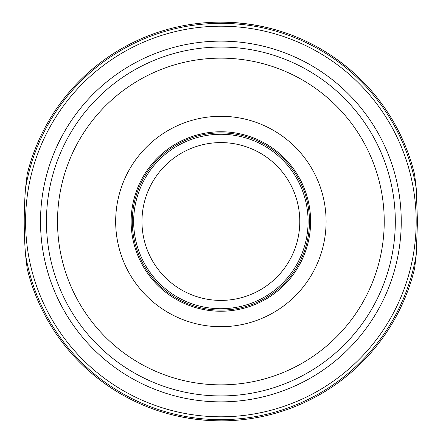 <?xml version="1.0" encoding="UTF-8"?>
<svg xmlns="http://www.w3.org/2000/svg" width="443" height="443" viewBox="0 0 443 443"><rect width="100%" height="100%" fill="white"/><g stroke="black" fill="none" stroke-linecap="round" stroke-linejoin="round"><path stroke-width="0.66" d="M220.88 420.85C187.954 420.545 157.514 413.164 129.561 398.706C102.488 384.956 82.736 365.331 82.996 365.475M25.533 254.764C23.789 232.636 23.789 210.464 25.533 188.236L27.145 174.509A199.35 199.35 0 0 1 414.615 174.509L416.226 188.236L417.467 221.5L416.226 254.764A198.159 198.159 0 0 1 25.533 254.764L27.145 268.491A199.35 199.35 0 0 0 414.615 268.491L416.226 254.764M220.88 22.15C253.806 22.455 284.245 29.836 312.199 44.294C339.272 58.044 359.024 77.669 358.764 77.525M309.48 221.5A88.6 88.6 0 0 1 176.58 298.228A88.6 88.6 0 0 1 176.58 144.772A88.6 88.6 0 0 1 309.48 221.5M308.095 221.5A87.216 87.216 0 0 1 177.272 297.031A87.216 87.216 0 0 1 177.272 145.969A87.216 87.216 0 0 1 308.095 221.5A87.216 87.216 0 0 1 177.272 297.031A87.216 87.216 0 0 1 177.272 145.969A87.216 87.216 0 0 1 308.095 221.5M395.311 221.5A174.431 174.431 0 0 1 133.664 372.563A174.431 174.431 0 0 1 133.664 70.437A174.431 174.431 0 0 1 395.311 221.5A174.431 174.431 0 0 1 133.664 372.563A174.431 174.431 0 0 1 133.664 70.437A174.431 174.431 0 0 1 395.311 221.5M326.092 221.5A105.212 105.212 0 0 1 168.274 312.614A105.212 105.212 0 0 1 168.274 130.386A105.212 105.212 0 0 1 326.092 221.5M25.533 188.236A198.159 198.159 0 0 1 416.226 188.236M299.789 221.5A78.909 78.909 0 0 1 181.425 289.838A78.909 78.909 0 0 1 181.425 153.162A78.909 78.909 0 0 1 299.789 221.5M416.176 221.5A195.297 195.297 0 0 1 123.232 390.632A195.297 195.297 0 0 1 123.232 52.368A195.297 195.297 0 0 1 416.176 221.5M401.247 221.5A180.367 180.367 0 0 1 130.696 377.702A180.367 180.367 0 0 1 130.696 65.298A180.367 180.367 0 0 1 401.247 221.5M384.236 221.5A163.356 163.356 0 0 1 139.202 362.972A163.356 163.356 0 0 1 139.202 80.028A163.356 163.356 0 0 1 384.236 221.5M310.621 221.5A89.741 89.741 0 0 1 176.009 299.219A89.741 89.741 0 0 1 176.009 143.781A89.741 89.741 0 0 1 310.621 221.5"/></g></svg>
